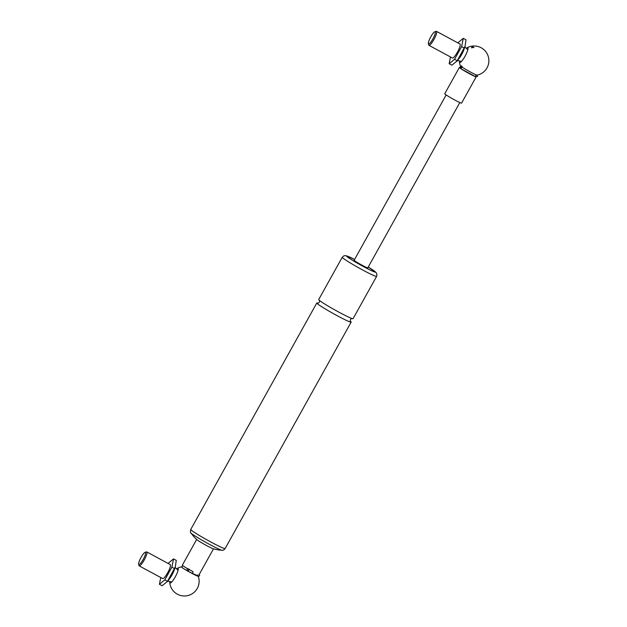 <?xml version="1.0" encoding="UTF-8"?>
<svg xmlns="http://www.w3.org/2000/svg" width="627" height="627" viewBox="0 0 627 627"><rect width="100%" height="100%" fill="white"/><g stroke="black" fill="none" stroke-linecap="round" stroke-linejoin="round"><path stroke-width="0.94" d="M461.456 66.728C461.448 65.498 461.778 65.725 462.467 67.402A9.632 0.596 -150.9 0 0 470.179 71.886A9.632 0.596 -150.9 0 0 477.116 75.13A14.719 14.719 0 0 0 481.144 47.754A14.719 14.719 0 0 0 467.076 47.801A8.386 1.709 118.4 0 1 464.975 56.359A8.386 1.709 118.4 0 1 459.473 61.877A8.386 1.709 118.4 0 1 459.536 60.984M473.213 47.158L473.894 47.574M473.926 47.472L471.582 47.699M475.901 76.807A9.632 0.596 -150.9 0 1 469.223 73.602A9.632 0.596 -150.9 0 1 459.497 67.661A9.632 0.596 -150.9 0 1 459.379 67.45A9.632 0.596 -150.9 0 1 459.959 67.551M461.127 66.493A9.632 0.596 -150.9 0 1 460.336 65.788A14.719 14.719 0 0 1 459.473 61.877M188.915 569.481A9.632 0.596 -150.9 0 1 182.473 565.366A9.632 0.596 -150.9 0 1 182.355 565.162L196.659 539.455M198.171 576.103A9.632 0.596 -150.9 0 1 198.226 576.189A9.632 0.596 -150.9 0 1 191.251 573.023A9.632 0.596 -150.9 0 1 181.446 566.855A9.632 0.596 -150.9 0 1 181.987 566.973M190.992 533.005L190.992 533.005A17.869 1.105 29.1 0 0 209.206 544.22A17.869 1.105 29.1 0 0 221.966 550.24C222.828 550.6 223.878 550.044 225.117 548.57A19.664 1.215 -150.9 0 1 210.86 542.002A19.664 1.215 -150.9 0 1 190.992 529.862A19.664 1.215 -150.9 0 1 190.757 529.447C190.263 531.743 190.342 532.934 190.992 533.005A40.99 40.99 0 0 0 196.909 539.682A9.632 0.596 -150.9 0 1 196.815 539.596M350.375 321.212A19.664 1.215 -150.9 0 1 350.916 321.69A19.664 1.215 -150.9 0 1 351.159 322.113A19.664 1.215 -150.9 0 1 336.911 315.546A19.664 1.215 -150.9 0 1 317.043 303.405A19.664 1.215 -150.9 0 1 316.8 302.99A19.664 1.215 -150.9 0 1 317.975 303.178M221.966 550.24A40.99 40.99 0 0 1 213.172 548.735A9.632 0.596 -150.9 0 1 204.825 544.597A9.632 0.596 -150.9 0 1 196.909 539.682M318.947 299.972A19.664 1.215 -150.9 0 1 318.712 299.557L342.248 257.258A19.664 1.215 29.1 0 0 342.491 257.681A19.664 1.215 29.1 0 0 362.359 269.822A19.664 1.215 29.1 0 0 376.608 276.389L353.072 318.681A19.664 1.215 -150.9 0 1 338.815 312.113A19.664 1.215 -150.9 0 1 318.947 299.972M459.81 102.538L367.798 267.854A7.814 0.486 -150.9 0 1 361.434 264.868A7.814 0.486 -150.9 0 1 354.239 260.417A7.814 0.486 -150.9 0 1 354.145 260.252L446.158 94.936M176.618 568.908A8.386 1.709 118.4 0 1 177.331 568.36A8.386 1.709 118.4 0 1 175.239 576.918A8.386 1.709 118.4 0 1 169.737 582.436A8.386 1.709 118.4 0 1 169.799 581.542M466.363 48.35A8.386 1.709 118.4 0 1 467.076 47.801M476.167 76.886L461.566 103.118A9.632 0.596 -150.9 0 1 453.729 99.434A9.632 0.596 -150.9 0 1 444.856 93.956A9.632 0.596 -150.9 0 1 444.739 93.752L459.379 67.45M459.199 58.319A7.939 1.622 -61.6 0 0 463.949 49.525L465.046 46.351L456.887 61.313L459.199 58.319M452.357 57.95A7.939 1.622 -61.6 0 0 452.443 58.013A7.939 1.622 -61.6 0 0 457.514 52.017A7.939 1.622 -61.6 0 0 460.069 44.102A7.939 1.622 -61.6 0 0 459.983 44.039L436.486 31.358A7.939 1.622 -61.6 0 0 436.11 31.35L434.809 31.765A6.928 1.411 118.4 0 1 435.209 31.828A6.928 1.411 118.4 0 1 432.63 39.368A6.928 1.411 118.4 0 1 428.366 43.702A6.928 1.411 118.4 0 1 430.6 37.205A6.928 1.411 118.4 0 1 434.809 31.765M450.499 56.971L449.151 63.719L454.559 59.291L461.621 46.602L463.275 38.333L457.812 42.863M449.151 63.719L451.879 65.192L457.287 60.764L454.559 59.291M461.621 46.602L464.356 48.075M463.275 38.333L466.01 39.807L465.046 46.351M428.366 43.702L428.727 45.019A7.939 1.622 -61.6 0 0 428.86 45.269A7.939 1.622 -61.6 0 0 428.946 45.332A7.939 1.622 -61.6 0 0 434.017 39.336A7.939 1.622 -61.6 0 0 436.572 31.421A7.939 1.622 -61.6 0 0 436.486 31.358M169.462 578.878A7.939 1.622 -61.6 0 0 174.212 570.084L175.301 566.91L167.15 581.872L169.462 578.878M162.62 578.509A7.939 1.622 -61.6 0 0 162.699 578.572A7.939 1.622 -61.6 0 0 167.777 572.576A7.939 1.622 -61.6 0 0 170.325 564.661A7.939 1.622 -61.6 0 0 170.246 564.598L146.749 551.917A7.939 1.622 -61.6 0 0 146.365 551.909L145.072 552.332A6.928 1.411 118.4 0 1 145.472 552.387A6.928 1.411 118.4 0 1 142.893 559.927A6.928 1.411 118.4 0 1 138.63 564.261A6.928 1.411 118.4 0 1 140.863 557.764A6.928 1.411 118.4 0 1 145.072 552.332M160.763 577.53L159.407 584.278L164.815 579.857L171.884 567.161L173.538 558.892L168.067 563.43M159.407 584.278L162.134 585.751L167.55 581.331L164.815 579.857M171.884 567.161L174.612 568.634M173.538 558.892L176.265 560.366L175.301 566.91M138.63 564.261L138.99 565.578A7.939 1.622 -61.6 0 0 139.123 565.828A7.939 1.622 -61.6 0 0 139.202 565.891A7.939 1.622 -61.6 0 0 144.281 559.895A7.939 1.622 -61.6 0 0 146.828 551.979A7.939 1.622 -61.6 0 0 146.749 551.917M473.338 47.229L472.17 46.649L473.338 47.229M189.197 569.551L189.323 569.481C187.473 567.443 185.898 570.978 188.045 571.126L192.113 573.376L192.959 572.255L193.03 571.667L188.468 569.112L188.672 570.296L187.559 570.75L188.359 571.166M376.608 276.389L376.984 274.344L375.957 272.33L368.237 267.063A16.482 1.019 -150.9 0 1 375.173 271.718A16.482 1.019 -150.9 0 1 363.425 266.561A16.482 1.019 -150.9 0 1 347.272 256.827A16.482 1.019 -150.9 0 1 354.576 259.468L345.673 255.612L343.8 255.863L342.248 257.258M477.288 75.091L477.531 76.431L475.627 76.713L461.472 69.064A0.972 0.698 -57.2 0 1 462.522 67.426M461.472 69.064C460.626 67.912 460.5 67.073 461.088 66.564L462.46 67.379M188.045 571.126L189.001 569.441M460.665 66.101L459.865 67.544M182.692 565.53L181.893 566.973M316.8 302.99L190.757 529.447M351.159 322.113L225.117 548.57M319.386 300.302C319.841 301.814 319.308 302.77 317.787 303.17L317.787 303.17M350.485 321.369L350.485 321.369C350.023 319.864 350.556 318.908 352.084 318.5M213.493 548.821L199.182 574.528M181.446 566.855A14.719 14.719 0 0 0 177.331 568.36M169.737 582.436A14.719 14.719 0 0 0 187.559 595.65A14.719 14.719 0 0 0 198.226 576.189M467.805 49.721L464.85 46.907M461.48 61.43L457.506 60.513M452.443 58.013L428.946 45.332M178.06 570.28L175.113 567.466M171.743 581.989L167.77 581.072M162.699 578.572L139.202 565.891M475.885 76.431L475.838 75.475L476.677 75.013M472.17 46.649L471.488 47.871M461.472 65.866L461.088 66.564M192.277 573.321L198.751 576.197L199.66 575.672L199.331 574.261M198.007 575.68L197.96 574.724"/></g></svg>
